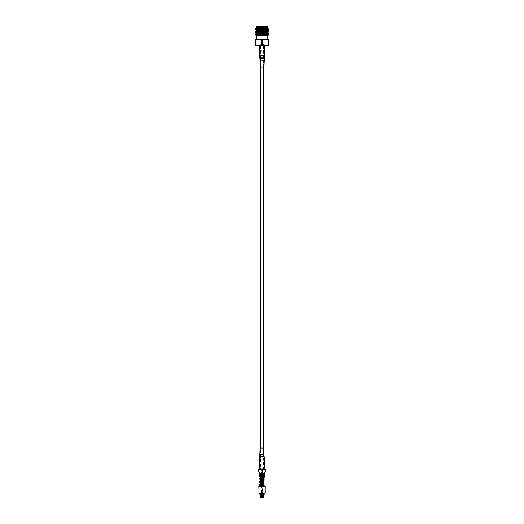 <?xml version="1.0" encoding="UTF-8"?>
<svg xmlns="http://www.w3.org/2000/svg" width="524" height="524" viewBox="0 0 524 524"><rect width="100%" height="100%" fill="white"/><g stroke="black" fill="none" stroke-linecap="round" stroke-linejoin="round"><path stroke-width="0.39" stroke-dasharray="2.62 1.97" d="M260.408 469.55L263.592 469.55L260.408 469.55L260.408 448.053M263.592 469.55L263.592 448.053M263.592 67.183L263.592 44.658L260.408 44.658L263.592 44.658M260.408 67.183L260.408 44.658M260.729 448.053L263.277 448.053L260.729 448.053L260.723 454.426L263.277 454.426L260.729 454.426L260.526 456.535L263.474 456.535L260.533 456.535L260.218 458.127L263.782 458.127L260.225 458.127L260.035 460.039L263.965 460.039L260.042 460.039L260.035 469.596L263.965 469.596L260.042 469.596M260.199 448.053L263.801 448.053M264.482 469.596L259.504 469.596L264.482 469.596M262.924 67.183L260.723 67.183L262.924 67.183M263.808 67.183L260.192 67.183M260.192 45.64L264.496 45.64L260.192 45.64M263.428 45.64L260.035 45.64L263.428 45.64M260.389 486.331L264.148 486.331M259.845 476.185L263.795 476.185L262.832 476.185L263.618 476.185L263.762 476.637L259.845 476.185M264.044 476.63L264.148 476.185L260.389 476.185M261.686 495.809L262.314 495.809L261.489 495.835L261.476 469.759L262.524 469.759L261.476 469.759M262.511 495.835L262.524 469.759M262.511 497.695L261.489 497.695L261.489 495.835L261.489 497.695L262.511 497.695M262.295 497.695L261.705 497.695L262.295 497.695M264.089 476.074L264.089 475.654L263.69 476.074L263.69 473.336L264.384 473.336L263.69 473.336L263.69 476.074L264.089 476.074L263.808 475.654L264.299 475.654L259.478 475.654M260.33 473.231L263.67 473.231L260.33 473.231M263.67 473.336L263.67 476.074L260.33 476.074L263.67 476.074M260.33 473.336L260.33 476.074M264.017 493.444L259.983 493.444L264.017 493.444M263.14 494.453L262.74 497.8L263.205 497.8L262.74 497.8L262.74 493.824L263.14 493.824L263.14 494.453L264.011 494.453L264.011 493.824L260.788 493.444L263.212 493.444M263.14 493.824L262.465 493.824L262.74 494.997M261.26 494.997L261.26 493.824L261.332 495.409L262.668 495.409L262.871 493.824L262.465 493.824L262.465 497.8L262.465 493.824L262.871 493.824M261.129 493.824L261.535 493.824L261.535 497.8L261.535 493.824L260.86 493.824L261.535 493.824L261.26 497.8L260.795 497.8L261.26 497.8L260.86 493.824M259.989 493.824L260.795 493.824L260.795 497.8L260.795 493.824L259.989 493.824L259.989 494.453L260.86 494.453M264.843 493.444L259.157 493.444M265.105 493.182L258.895 493.182M265.105 486.383L258.895 486.383M260.33 486.383L263.67 486.383L260.33 486.121M264.083 478.707L260.317 477.973L260.317 478.412L260.33 477.757M260.33 476.945L260.33 476.447L263.67 476.447L260.33 476.447L263.67 476.984M263.67 485.532L263.67 485.067M263.67 484.877L263.677 485.309L260.33 484.766M263.67 483.999L263.67 483.344L263.677 483.776L260.159 483.18M263.67 480.934L263.572 480.488M263.67 479.401L263.67 478.916M263.67 478.746L263.683 479.178L260.33 478.635M263.67 477.862L263.67 477.226M263.67 477.213L263.677 477.639L260.094 477.023M264.365 476.447L259.635 476.447M264.522 476.29L259.478 476.29M265.452 472.019L258.548 472.019M265.452 469.596L258.548 469.596M259.956 469.596L264.044 469.596L259.956 469.334M259.74 469.334L264.26 469.334L259.74 469.334L259.74 468.318L264.26 468.318L259.74 468.318L259.74 465.718L264.26 465.718L259.74 465.718M264.26 469.334L263.991 468.161L260.009 468.161L264.26 468.011L259.74 468.011L264.26 468.011L264.26 465.718M263.317 469.55L260.683 469.55L263.317 469.55L263.317 465.718L260.683 465.718L263.317 465.718M260.683 469.55L260.683 465.718M259.4 473.231L264.6 473.231M264.6 472.019L259.4 472.019L264.6 472.019M261.535 497.8L262.616 497.8L262.721 497.165L261.279 497.165M263.205 497.8L263.205 493.824L263.5 497.8L262.884 497.8M260.788 493.824L260.788 493.444M264.384 474.299L259.4 474.299L264.699 474.299L264.384 473.336L259.4 473.336M259.105 475.098L264.699 475.098L264.699 474.299L259.105 474.299M262.943 495.409L263.611 495.409L263.821 494.879L263.048 494.879M262.871 496.922L263.474 496.922L262.871 496.739M262.996 497.59L263.716 497.59L263.716 497.165L262.996 497.165M261.397 496.922L262.603 496.922L261.397 496.739M262.465 497.8L261.279 497.59M260.952 494.879L260.179 494.879L260.389 495.409L261.057 495.409M261.129 496.739L260.526 496.739M261.129 496.922L260.526 496.922M261.004 497.165L260.284 497.165M263.205 493.824L264.011 493.824M263.69 473.336L260.015 473.336L263.69 473.336M263.69 476.074L260.015 476.074L263.69 476.074M263.212 492.396L260.788 492.396L263.212 492.396L263.212 470.598L260.788 470.598L263.212 470.598M260.788 492.396L260.788 470.598M257.919 45.64L255.358 45.64L255.358 45.097L257.919 45.64L262.249 45.097L262.249 39.903L259.446 39.392L255.358 39.903L255.358 39.392L257.919 39.392M262 50.081L263.192 50.081L262 50.081M262 44.658L263.192 44.658L262 44.658M262 50.579L259.825 50.579L262 50.579M259.446 45.64L266.081 45.64L268.386 45.097L268.642 45.64L266.081 45.64M262.249 45.097L264.555 45.64M260.782 30.209L261.921 30.209L262.079 32.868L261.921 30.209L260.887 30.209L261.921 30.209L260.887 30.209L261.921 30.372L261.044 30.372L261.044 37.885L262.956 37.885L262.956 30.372L262.079 30.372L262.079 32.868L262.079 30.209L263.218 30.209L260.782 30.182L263.113 30.209M262.956 37.885L261.044 37.885M265.884 30.182L266.781 29.92L263.552 29.92L266.781 29.92L266.781 29.154M266.513 30.182L257.579 30.182M257.219 29.704L257.219 28.735M257.219 28.368L257.219 26.2L266.781 26.2L257.219 26.2M266.781 28.65L266.781 26.2M267.836 39.392L256.164 39.392L267.836 39.392M268.642 34.957L268.196 34.957M258.561 34.558L268.412 35.18M255.358 34.132L265.439 34.63M258.561 33.078L263.199 33.254M268.15 33.49L268.642 33.575M255.358 32.658L255.85 32.75M261.044 32.992L262.956 33.064M258.561 31.604L263.199 31.774M268.15 32.01L268.642 32.102M255.358 31.185L255.85 31.276M260.801 31.512L265.439 31.682M257.382 30.078L268.642 30.628M255.358 29.711L255.85 29.796M257.219 29.894L265.439 30.209M267.836 27.792L257.219 27.792M268.052 28.014L262.753 27.798L267.836 28.139L267.836 28.506M255.778 35.37L267.037 35.763L256.164 35.763M262.079 30.372L262.079 32.868L262.079 30.372M266.781 28.971L257.232 28.597L261.817 28.597L256.164 27.792M268.15 29.062L268.642 29.148M261.817 28.597L266.781 28.787M267.574 26.2L256.426 26.2M256.177 34.794L267.836 35.514L256.989 35.272M266.781 29.842L256.164 29.246L256.164 28.879L266.781 29.468M256.164 30.72L256.164 30.353L264.915 30.844L267.836 31.093L267.836 31.46M257.834 32.01L267.836 32.567L267.836 32.933M257.834 33.49L267.836 34.04L267.836 34.407M256.197 27.792L266.781 28.361M258.561 30.942L267.836 31.453M256.177 31.84L256.164 32.193L267.836 32.927M258.561 33.896L267.836 34.401M255.358 39.903L255.358 45.097M255.614 45.097L255.614 39.903M261.751 39.903L261.751 45.097M268.642 45.097L268.642 39.903L266.081 39.392L262.249 39.903M268.386 39.903L268.386 45.097M266.081 39.392L268.642 39.392L268.642 39.903M259.446 39.392L264.555 39.392M262 45.64L264.175 45.64L262 45.64M260.199 454.426L263.801 454.426M260.009 456.437L263.991 456.437M259.518 460.039L264.482 460.039M259.708 458.028L264.293 458.028M262.924 60.81L260.723 60.81L262.924 60.81M263.808 60.81L260.192 60.81M263.998 58.799L260.002 58.799M264.306 57.208L259.694 57.208M264.496 55.197L259.504 55.197M263.068 58.701L260.526 58.701L263.068 58.701M263.29 57.109L260.218 57.109L263.29 57.109M263.428 55.197L260.035 55.197L263.428 55.197M259.858 485.755L260.415 485.958C261.299 486.082 265.635 486.207 262.4 486.331L263.762 485.879M259.806 476.657L260.284 476.382L260.028 476.945M260.245 476.375L260.238 476.958M262.871 494.453L261.129 494.453M263.906 494.774L263.087 494.774M262.819 494.774L261.181 494.774M262.779 494.879L261.221 494.879M260.913 494.774L260.094 494.774M261.004 497.59L260.284 497.59M256.164 26.469L267.836 26.469M263.965 469.596L263.277 448.053M263.277 67.183L263.965 45.64M260.035 45.64L260.723 67.183M260.323 486.076L260.238 485.558L263.67 485.8M262.236 476.185L260.258 476.368M260.323 484.543L260.323 484.111L264.103 484.857M260.323 483.01L260.323 482.578L263.67 483.121M259.839 481.399L263.677 482.244L263.651 481.831M260.317 481.477L260.323 481.039L263.67 481.582M260.33 480.167L263.67 480.704M260.317 479.945L260.317 479.506M259.806 485.859L262.236 486.331M260.435 476.657L259.996 476.938L260.33 476.447M263.67 480.05L260.33 479.512M260.015 476.074L260.015 473.336M263.192 44.658L263.192 50.081L263.729 50.579M259.825 45.64L259.825 50.579M267.836 29.613L267.836 29.986M264.175 45.64L264.175 50.579M260.808 44.658L260.808 50.081L260.271 50.579"/><path stroke-width="0.79" d="M263.592 448.053L263.592 67.183M260.408 448.053L260.408 67.183M260.199 454.426L263.808 454.426L263.808 448.053L260.192 448.053L259.694 458.028L264.306 458.028L263.998 456.437L260.009 456.437M263.808 60.81L260.192 60.81L260.192 67.183L263.808 67.183L264.306 57.208L259.694 57.208L260.002 58.799L263.998 58.799M262.4 486.331L259.845 486.331C258.961 486.049 263.277 486.01 263.762 485.879L263.572 486.213M259.983 493.824L259.983 493.444M264.017 493.824L264.017 493.444M259.157 493.444L258.895 486.383L265.105 486.383L265.105 493.182L259.157 493.444M260.33 486.121L260.33 478.405L263.893 477.796L264.181 477.331L263.67 476.984M260.33 477.757L260.33 476.945M263.67 485.899L263.67 485.532M263.67 485.067L263.67 483.999M260.33 484.766L259.878 484.536L260.061 483.973L263.683 483.344L263.67 482.466M263.67 482.427L263.67 480.934M260.33 481.7L259.839 481.399L260.002 480.934L263.683 480.272L263.683 480.711L263.67 479.401M263.67 478.916L263.67 477.862M263.67 477.226L263.67 476.689M259.478 476.29L264.365 476.447L259.478 476.29L259.478 475.654L264.522 475.654L264.699 475.098L264.299 475.654M264.522 476.29L264.522 475.654M258.548 472.019L258.548 469.596L265.452 469.596L265.452 472.019L258.548 472.019M264.6 472.019L264.6 473.231L259.4 473.231L259.4 472.019M260.284 497.165L261.004 497.165L261.004 497.59L260.284 497.59L260.389 495.409L260.284 497.59L261.26 497.8L261.26 494.997M262.74 494.997L262.996 497.59L262.871 493.824L262.603 496.739L262.668 495.409L261.332 495.409L261.535 497.8M259.4 474.299L259.4 473.336L264.384 473.336L264.384 474.299M264.699 474.299L264.699 475.098L259.105 475.098L259.105 474.299L264.699 474.299M263.906 494.774L263.087 494.774M263.611 495.409L263.474 496.739L263.611 495.409L262.943 495.409M262.996 497.165L263.716 497.165L263.5 497.8L262.996 497.59M262.721 497.59L261.384 497.8L261.279 497.165L262.603 496.922L262.465 497.8M260.86 493.824L260.86 494.453L259.989 494.453L260.179 494.879L259.989 493.824M260.86 494.453L261.004 497.165M261.057 495.409L260.389 495.409L260.179 494.879L260.952 494.879M260.526 496.739L261.129 496.739M260.526 496.922L261.129 496.922M261.279 497.165L261.129 493.824M261.397 496.739L262.603 496.739L261.397 496.922M261.384 497.8L262.616 497.8M258.895 493.182L265.105 493.182M264.011 493.824L264.011 494.453L263.14 494.453M262.871 496.739L263.474 496.739L262.871 496.922M264.555 39.392L259.446 39.392L261.751 39.903L264.555 39.392L268.642 39.903L268.642 39.392L266.081 39.392M257.579 30.182L263.552 29.92L257.219 29.704M257.219 28.735L257.219 28.368M266.781 29.154L266.781 28.65M267.836 26.469L256.426 26.2L256.164 27.792L267.836 27.792L267.836 26.469L256.164 26.469M267.836 39.392L267.836 35.763L264.941 35.763L268.642 34.957M256.164 39.392L256.164 35.763L264.941 35.763L268.412 35.18M268.642 29.148L255.358 29.711L268.642 29.148L267.823 29.626L256.164 30.353L256.164 30.72L258.561 30.942M266.781 28.361L256.177 29.233L255.358 29.711M268.642 33.575L255.358 34.132L268.642 33.575L267.823 34.053L256.164 34.781L256.989 35.272M262.956 33.064L268.629 33.385L267.823 32.92L256.177 33.66L255.358 34.132M268.642 32.102L255.358 32.658L268.642 32.102L267.823 32.58L256.164 33.3L257.834 33.49M265.439 31.682L268.629 31.912L267.823 31.447L256.177 32.18L255.358 32.658M268.642 30.628L255.358 31.185L268.642 30.628L267.823 31.106L256.164 31.826L257.834 32.01M266.781 29.842L256.177 30.706L255.358 31.185M256.164 35.763L255.778 35.37L268.098 34.957M255.358 34.315L258.561 34.558M265.439 34.63L268.642 34.872M255.358 32.842L258.561 33.078M263.199 33.254L268.15 33.49M255.85 32.75L261.044 32.992M255.358 31.361L258.561 31.604M263.199 31.774L268.15 32.01M255.85 31.276L260.801 31.512M255.358 29.888L257.382 30.078M255.85 29.796L257.219 29.894M265.439 30.209L268.642 30.444M256.164 27.792L255.476 28.479L268.052 28.014L256.164 28.879L256.164 29.246M257.232 28.597L255.476 28.479L256.177 28.892M266.781 28.971L268.15 29.062M266.781 28.787L268.642 28.971M257.219 27.792L256.197 27.792M268.629 28.958L267.823 28.152M266.781 29.468L267.823 29.626M267.836 31.46L267.823 31.106M267.836 32.933L267.823 32.58M268.629 34.859L267.823 34.053M256.177 32.18L255.371 31.375M255.371 32.848L256.164 33.674L258.561 33.896M267.836 34.407L255.778 35.363M257.487 30.182L265.884 30.182M257.919 45.64L255.358 45.097L255.358 45.64L259.446 45.64L261.751 45.097L261.751 39.903M266.081 45.64L268.642 45.64L268.642 45.097L266.081 45.64L261.751 45.097M264.555 45.64L259.446 45.64M255.358 45.097L255.358 39.903L259.446 39.392M255.614 39.903L255.614 45.097M257.919 39.392L255.358 39.392L255.358 39.903M268.642 39.903L268.642 45.097M268.386 45.097L268.386 39.903M262.249 39.903L262.249 45.097M264.306 458.028L264.496 460.039L259.504 460.039L259.504 469.596M259.694 57.208L259.504 55.197L264.496 55.197L264.496 45.64M260.264 476.368L260.028 476.945L260.264 476.368M260.245 476.375L260.238 476.958L264.044 476.63L264.148 476.185M260.094 494.774L260.913 494.774M261.181 494.774L262.819 494.774M261.129 494.453L262.871 494.453M261.221 494.879L262.779 494.879M263.048 494.879L263.821 494.879M263.808 454.426L263.998 456.437M264.496 460.039L264.496 469.596M259.504 460.039L259.694 458.028M260.192 60.81L260.002 58.799M259.504 55.197L259.504 45.64M264.496 55.197L264.306 57.208M263.67 485.8L264.148 486.331M260.245 476.362L259.806 476.657L260.33 477.095M263.677 485.309L263.677 484.877L260.723 485.342L259.825 485.748L260.284 486.134M260.323 484.543L264.05 483.842L263.67 483.121M263.67 484.654L264.109 485.316L260.323 486.076M263.651 481.831L259.897 482.558L260.33 483.233M263.67 481.582L264.076 482.29L260.323 483.01M263.67 480.05L264.011 480.803L260.317 481.477L260.323 481.039M263.67 479.172L263.683 478.74L259.989 479.414L260.33 480.167M263.67 478.517L264.076 479.218L260.317 479.945M263.677 477.207L260.114 477.816L259.832 478.32L260.33 478.635M260.435 476.657L259.996 476.938M259.478 475.654L259.105 475.098M267.836 29.613L267.836 29.986M256.177 30.366L255.371 29.901M256.177 34.794L255.371 34.329M267.823 29.966L268.629 30.431"/></g></svg>
